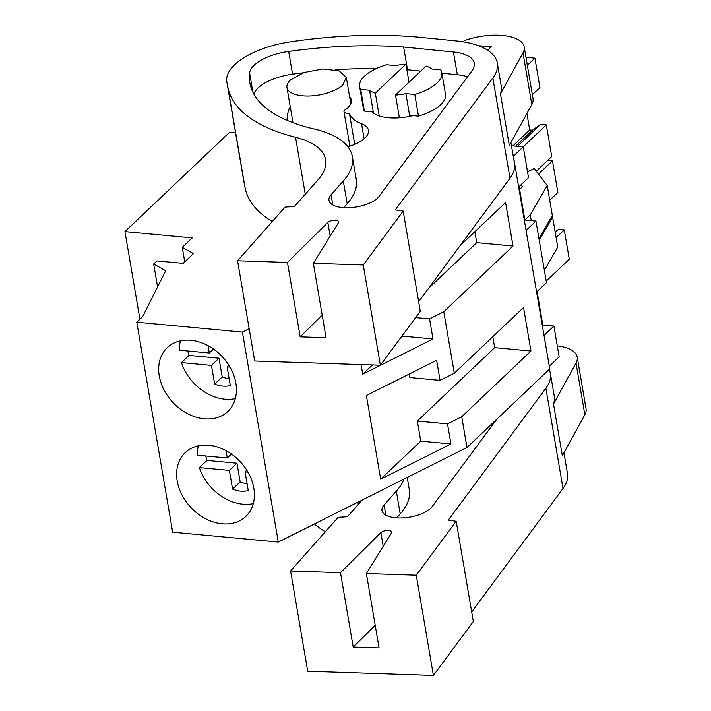 <?xml version="1.0" encoding="UTF-8"?>
<svg xmlns="http://www.w3.org/2000/svg" width="711" height="711" viewBox="0 0 711 711"><rect width="100%" height="100%" fill="white"/><g stroke="black" fill="none" stroke-linecap="round" stroke-linejoin="round"><path stroke-width="1.07" d="M511.458 145.755L523.269 146.857L513.271 156.349M249.161 328.695L242.398 332.081L136.761 322.199L142.707 316.555L165.716 270.758L153.665 263.994L156.909 260.91L183.127 263.363L193.401 253.614L182.265 247.357L192.237 237.901L124.94 231.599L229.511 132.344L235.554 132.904M513.857 158.953L549.745 368.938L466.994 447.495L278.294 542.075L172.649 532.183L136.761 322.199M523.269 146.857L528.531 177.652L518.657 187.029M536.601 292.025L546.483 282.649L535.952 221.059L524.86 220.019L524.371 220.481M537.089 291.563L542.804 325.016L542.315 325.478M549.283 366.227L559.166 356.851L553.896 326.056L542.804 325.016M519.146 186.566L524.86 220.019L530.273 214.882L531.25 220.614M124.94 231.599L139.916 319.203M182.265 247.357L184.744 261.835M153.665 263.994L157.584 286.942M242.398 332.081L278.294 542.075M253.818 488.128A43.993 33.657 -133.5 0 0 225.218 450.259A43.993 33.657 -133.5 0 0 185.216 452.631A43.993 33.657 -133.5 0 0 177.19 480.956A43.993 33.657 -133.5 0 0 205.79 518.817A43.993 33.657 -133.5 0 0 245.793 516.453A43.993 33.657 -133.5 0 0 253.818 488.128M159.246 375.959A43.993 33.657 -133.5 0 0 187.846 413.829A43.993 33.657 -133.5 0 0 227.849 411.456A43.993 33.657 -133.5 0 0 235.874 383.131A43.993 33.657 -133.5 0 0 207.274 345.262A43.993 33.657 -133.5 0 0 167.272 347.635A43.993 33.657 -133.5 0 0 159.246 375.959M460.017 245.793L505.583 202.537L513.022 246.033L443.788 311.747L454.302 373.248L523.536 307.525L530.966 351.03L461.741 416.744L466.994 447.495M461.741 416.744L447.512 423.872L450.952 443.966L420.761 441.14L417.33 421.045L494.669 347.635L530.966 351.03M454.302 373.248L440.082 380.376L436.643 360.281L366.378 395.503L380.678 479.178L450.952 443.966M443.788 311.747L429.568 318.884L432.999 338.969L402.817 336.143L402.639 335.139M361.09 364.574L362.734 374.19L432.999 338.969M379.221 115.92L375.328 93.185L405.928 64.141A34.732 14.735 -9.7 0 0 395.547 65.581L386.642 64.754A41.682 17.686 170.3 0 0 359.633 86.626A41.682 17.686 170.3 0 0 360.673 89.39L364.387 111.094L373.293 111.929L369.578 90.226A34.732 14.735 -9.7 0 0 375.328 93.185M409.021 82.236L405.928 64.141M441.798 72.584A41.682 17.686 170.3 0 0 440.749 69.811L431.844 68.985A34.732 14.735 -9.7 0 0 426.093 66.025L395.494 95.07A34.732 14.735 -9.7 0 0 405.883 93.621L414.789 94.456L418.495 116.16A41.682 17.686 -9.7 0 0 445.504 94.287L441.798 72.584A41.682 17.686 170.3 0 1 414.789 94.456M418.495 116.16L409.589 115.324L405.883 93.621M399.386 117.804L395.494 95.07M342.844 84.902L346.293 77.383L339.058 70.833L322.83 68.949L304.112 72.478L290.408 79.996A30.102 12.771 -9.7 0 0 286.96 87.524A30.102 12.771 -9.7 0 0 310.423 95.958A30.102 12.771 -9.7 0 0 342.844 84.902M553.896 326.056L544.022 335.432M535.952 221.059L526.069 230.435M527.553 171.929L534.13 168.463L547.203 185.464L530.273 214.882M519.625 189.419L522.407 186.78L520.941 184.86M547.203 185.464L552.331 215.433L538.956 238.656M551.905 216.171L552.616 217.086L539.24 240.309M552.616 217.086L557.735 247.055L544.368 270.278M526.904 113.493L529.713 129.944L532.45 130.202L540.662 124.354L546.324 124.887L551.736 156.544L536.263 171.227M546.324 124.887L523.189 146.848M527.34 65.323L534.912 58.133L539.933 87.48L532.352 94.67M534.912 58.133L525.971 57.289M555.131 231.83L558.615 229.351L564.276 229.884L569.289 259.231L546.217 281.129M564.276 229.884L556.118 237.616M538.467 174.106L552.465 160.819L557.877 192.477L549.727 200.209M552.465 160.819L547.701 160.375M447.512 423.872L417.33 421.045M380.678 479.178L420.761 441.14M492.803 336.703L494.669 347.635M440.082 380.376L409.892 377.55L409.287 373.995M513.022 246.033L476.726 242.638L428.475 288.435M429.568 318.884L415.642 317.577M362.734 374.19L372.457 364.956M399.751 339.049L402.817 336.143M474.859 231.706L476.726 242.638M369.578 90.226L360.673 89.39M359.633 86.626L363.339 108.33A41.682 17.686 -9.7 0 0 364.387 111.094M540.662 124.354L517.528 146.324M558.615 229.351L555.255 232.541M529.713 129.944L512.915 145.888M532.45 130.202L515.653 146.146M403.164 211.043L395.272 209.923L492.847 77.997A81.045 34.386 -9.7 0 0 497.336 63.119A81.045 34.386 -9.7 0 0 456.115 40.909L422.698 37.567A266.287 112.978 -9.7 0 0 290.044 41.887A62.524 26.529 -9.7 0 0 261.692 49.13A68.22 28.947 -9.7 0 0 226.818 81.801A68.22 28.947 -9.7 0 0 227.44 84.102A208.394 88.422 -9.7 0 0 227.787 86.644A208.394 88.422 -9.7 0 0 295.527 137.267A92.626 39.301 -9.7 0 1 325.638 159.771A92.626 39.301 -9.7 0 1 318.146 179.679L294.345 206.537L285.093 207.088L237.554 260.768L254.689 361.01L380.376 365.223L420.299 311.285L403.164 211.043L363.25 264.981L313.338 263.31L326.065 337.716L300.175 336.845L322.181 315.035M418.663 301.704L509.983 178.239A81.045 34.386 -9.7 0 0 514.471 163.361L510.916 142.582M500.473 93.843L522.994 52.863L531.828 104.535L509.298 145.515L500.473 93.843A81.045 34.386 -9.7 0 0 501.219 85.853L497.336 63.119M313.338 263.31L338.427 222.774A5.786 2.453 -9.7 0 0 338.649 221.859A5.786 2.453 -9.7 0 0 334.072 220.241A5.786 2.453 -9.7 0 0 327.842 222.419L287.457 262.439L237.554 260.768M343.289 180.967A112.676 47.806 -9.7 0 0 352.398 156.749A112.676 47.806 -9.7 0 0 313.72 128.878A186.015 78.921 -9.7 0 1 249.854 82.876A186.015 78.921 -9.7 0 1 249.623 72.931A39.469 16.744 -9.7 0 1 288.666 51.432A266.287 112.978 -9.7 0 1 403.644 47.015L453.431 51.992A41.042 17.411 -9.7 0 1 474.299 63.243A41.042 17.411 -9.7 0 1 472.033 70.771L379.15 196.352A26.183 11.109 -9.7 0 1 378.483 197.169A26.183 11.109 -9.7 0 1 350.39 207.648A26.183 11.109 -9.7 0 1 328.98 200.369A26.183 11.109 -9.7 0 1 331.095 194.734L343.289 180.967L347.181 203.702A112.676 47.806 -9.7 0 0 356.282 179.483L352.398 156.749M227.787 86.644L244.922 186.886A208.394 88.422 -9.7 0 0 272.277 221.556M226.818 81.801L243.953 182.043A68.22 28.947 -9.7 0 0 244.406 183.856M522.994 52.863A41.682 17.686 -9.7 0 0 524.194 46.926A41.682 17.686 -9.7 0 0 464.63 40.527L463.021 41.807M487.657 50.241L491.328 46.535L478.601 45.78M531.828 104.535A41.682 17.686 -9.7 0 0 533.028 98.589L524.194 46.926M363.25 264.981L380.376 365.223M287.457 262.439L300.175 336.845M303.224 72.789A266.287 112.978 -9.7 0 0 292.559 74.175A39.469 16.744 -9.7 0 0 253.863 94.083M420.779 71.073L407.527 69.749L403.644 47.015M407.527 69.749A266.287 112.978 -9.7 0 0 406.879 69.705M376.466 68.523A266.287 112.978 -9.7 0 0 335.236 69.776M467.571 76.797A41.042 17.411 -9.7 0 0 457.315 74.726L441.895 73.189M347.181 203.702L343.68 207.656M349.883 146.173L343.982 111.645A5.786 2.453 -9.7 0 1 345.901 109.334A31.257 13.26 -9.7 0 0 351.305 99.975A31.257 13.26 -9.7 0 0 349.599 96.687M343.982 111.645A5.786 2.453 -9.7 0 0 349.394 113.191A56.293 23.89 -9.7 0 0 361.544 123.714A31.257 13.26 -9.7 0 1 368.467 130.291A31.257 13.26 -9.7 0 1 347.866 146.795M290.239 106.721A118.817 50.41 -9.7 0 0 287.208 120.417M372.244 111.831A34.732 14.735 -9.7 0 0 388.375 117.742A34.732 14.735 -9.7 0 0 412.94 115.644M354.727 144.36L349.394 113.191M362.237 500.002L347.377 516.764L338.125 517.315L290.577 570.995L340.489 572.666L380.874 532.646A5.786 2.453 -9.7 0 1 387.104 530.468A5.786 2.453 -9.7 0 1 391.672 532.086A5.786 2.453 -9.7 0 1 391.459 533.001L366.369 573.537L416.273 575.208L456.195 521.27L448.294 520.15L545.879 388.224A81.045 34.386 -9.7 0 0 550.358 373.346A81.045 34.386 -9.7 0 0 549.15 369.507M471.686 611.931L563.014 488.466A81.045 34.386 -9.7 0 0 567.494 473.588L563.947 452.809M553.496 404.07L576.017 363.09L584.851 414.762L562.33 455.742L553.496 404.07A81.045 34.386 -9.7 0 0 554.251 396.08L550.358 373.346M407.216 477.454L409.314 489.71A112.676 47.806 -9.7 0 1 400.204 513.929L396.32 491.194A112.676 47.806 -9.7 0 0 404.035 479.045M396.32 491.194L384.118 504.961A26.183 11.109 -9.7 0 0 382.003 510.596A26.183 11.109 -9.7 0 0 403.421 517.875A26.183 11.109 -9.7 0 0 431.506 507.396A26.183 11.109 -9.7 0 0 432.172 506.579L496.82 419.179M416.273 575.208L433.408 675.45L473.33 621.512L456.195 521.27M433.408 675.45L307.712 671.237L290.577 570.995M314.431 523.963A208.394 88.422 -9.7 0 0 325.309 531.792M576.017 363.09A41.682 17.686 -9.7 0 0 577.225 357.153A41.682 17.686 -9.7 0 0 557.291 345.866M584.851 414.762A41.682 17.686 -9.7 0 0 586.06 408.825L577.225 357.153M366.369 573.537L379.087 647.943L353.207 647.072L375.212 625.262M340.489 572.666L353.207 647.072M400.204 513.929L396.702 517.884M180.452 340.827A43.993 33.657 -133.5 0 0 179.323 350.194L209.318 353.003L208.074 345.688M187.828 350.985A43.993 33.657 -133.5 0 0 189.019 355.402L181.447 362.592A43.993 33.657 -133.5 0 0 235.332 398.649M230 367.134L227.12 366.867L230.32 385.584A29.338 22.441 -133.5 0 1 214.642 384.118L222.214 376.937L219.015 358.211L189.019 355.402M222.214 376.937A29.338 22.441 -133.5 0 0 229.164 378.803M209.318 353.003L213.487 349.048M214.642 384.118L211.443 365.401L181.447 362.592M211.443 365.401L219.015 358.211M227.12 366.867L228.853 365.223M198.396 445.824A43.993 33.657 -133.5 0 0 197.276 455.191L227.271 457.991L226.018 450.676M205.781 455.982A43.993 33.657 -133.5 0 0 206.963 460.399L199.391 467.589A43.993 33.657 -133.5 0 0 253.276 503.646M247.943 472.131L245.064 471.864L248.263 490.581A29.338 22.441 -133.5 0 1 232.586 489.115L240.158 481.925L236.959 463.208L206.963 460.399M240.158 481.925A29.338 22.441 -133.5 0 0 247.108 483.8M227.271 457.991L231.439 454.036M232.586 489.115L229.386 470.398L199.391 467.589M229.386 470.398L236.959 463.208M245.064 471.864L246.797 470.22M509.983 178.239L492.847 77.997M305.268 194.219L295.527 137.267M330.18 236.096L327.842 222.419M252.938 92.332L249.623 72.931M292.559 74.175L288.666 51.432M457.315 74.726L453.431 51.992M332.846 204.972L331.095 194.734M364.121 138.787L361.544 123.714M563.014 488.466L545.879 388.224M358.291 504.446L357.9 502.17M383.211 546.324L380.874 532.646M385.869 515.199L384.118 504.961M350.79 103.637L346.301 77.383M292.976 122.719L286.96 87.524"/></g></svg>
